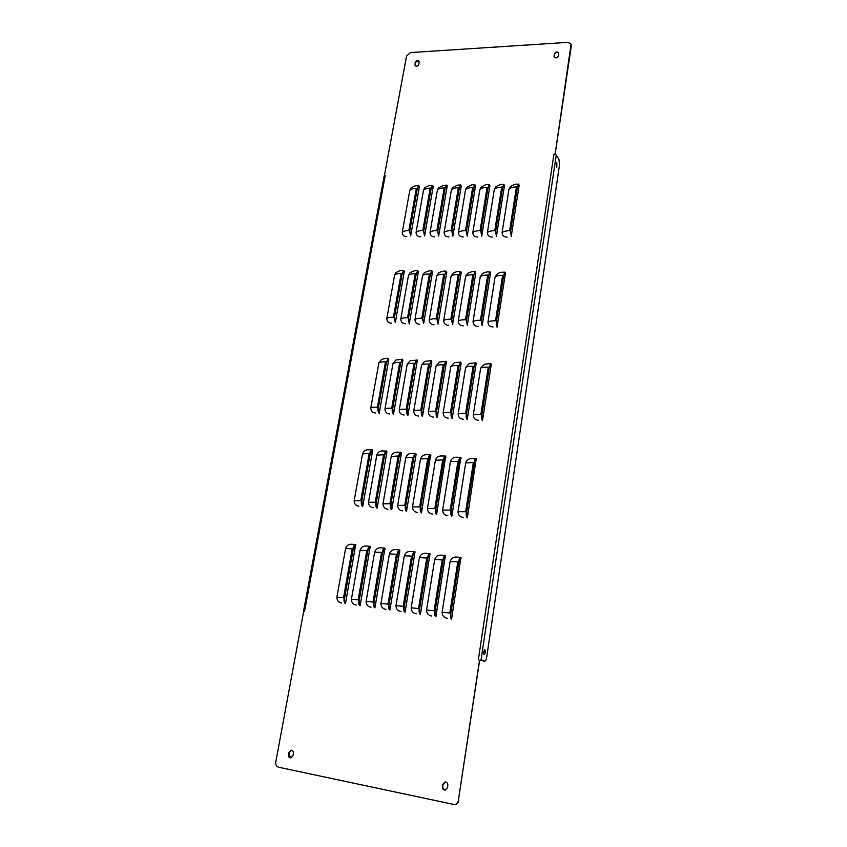 <?xml version="1.0" encoding="UTF-8"?>
<svg xmlns="http://www.w3.org/2000/svg" width="847" height="847" viewBox="0 0 847 847"><rect width="100%" height="100%" fill="white"/><g stroke="black" fill="none" stroke-linecap="round" stroke-linejoin="round"><path stroke-width="1.27" d="M345.65 602.619L355.698 544.6C354.427 544.674 353.485 546.093 352.871 548.856L344.157 597.887C343.755 601.031 344.2 602.937 345.47 603.604L345.65 602.609C344.602 602.079 344.242 600.544 344.581 598.003L353.284 549.015L355.369 545.574M556.225 163.937L556.839 162.677L556.839 167.166L556.225 163.937M556.384 163.249L556.394 166.615M483.69 651.894L484.833 649.628C485.659 651.428 485.426 653.079 484.145 654.551L483.69 651.894M484.283 650.03L483.732 654M555.219 154.429L553.917 154.26L554.88 153.858L556.246 155.065L558.978 159.522L559.528 164.837L486.707 657.134C486.242 659.718 485.553 661.062 484.664 661.179L479.783 660.152M479.751 660.173L483.722 661.031M555.124 154.302L571.291 46.034L570.91 44.108M571.047 44.351L555.134 154.281M303.692 611.206L304.581 611.269L385.237 175.435L384.21 175.869L303.565 611.153M384.369 175.636L385.237 175.435M479.593 660.607L458.312 800.786L479.529 660.3M518.015 185.429L519.169 185.398L511.239 236.334L510.561 231.083L517.401 187.314L518.608 185.017L519.116 185.398M503.266 185.652L504.452 185.609L496.406 236.281L495.707 231.051L502.642 187.515L503.88 185.228L504.399 185.609M488.677 185.864L489.894 185.821L481.731 236.218L481.011 231.019L488.041 187.716L489.312 185.451L489.841 185.821M474.246 186.075L475.495 186.033L467.216 236.165L466.464 230.998L473.6 187.918L474.892 185.662L475.442 186.022M459.953 186.287L461.244 186.234L452.859 236.112L452.076 230.966L459.296 188.119L460.62 185.864L461.192 186.234M438.64 236.048L437.507 230.575L444.834 187.918L446.507 185.144L447.28 185.599L438.651 236.059L437.835 230.935L445.151 188.309L446.496 186.075L447.131 186.435L445.818 186.499M431.832 186.7L433.177 186.647L424.58 236.006L423.744 230.913L431.155 188.5L432.531 186.276L433.124 186.647M417.984 186.901L419.36 186.848L410.668 235.953L409.8 230.882L417.296 188.701L418.693 186.478L419.307 186.838M493.081 326.974C489.841 326.794 488.126 325.174 487.946 322.114C489.27 321.172 491.8 320.727 495.527 320.791L502.642 275.317L503.298 275.328L496.194 320.812L497.062 327.186L496.49 321.129L503.594 275.677L504.96 273.115L505.447 273.39L504.441 273.38M489.502 273.126L490.529 273.136L482.176 325.735L481.435 320.611L488.634 275.402L490.487 273.126M474.722 272.872L475.781 272.872L467.29 325.195L466.528 320.092L473.833 275.137L475.739 272.872M460.09 272.618L461.181 272.628L452.584 324.655L451.79 319.584L459.201 274.873L460.662 272.353L461.139 272.628M445.628 272.374L446.74 272.374L438.047 324.115L437.211 319.075L444.707 274.608L446.21 272.109L446.708 272.374M431.314 272.131L432.457 272.131L423.648 323.596L422.791 318.578L430.382 274.354L431.906 271.866L432.415 272.131M409.387 323.078L408.519 318.08L416.205 274.1L417.762 271.622L418.28 271.887M404.284 271.643L395.316 322.559L394.395 317.593L402.177 273.846L403.754 271.379L404.326 271.643L403.13 271.643M490.381 364.729L491.196 364.771L482.642 419.731L481.879 414.691L489.259 367.46L491.165 364.771M467.385 418.64L467.237 419.593C466.242 418.513 465.924 416.449 466.274 413.389L473.769 366.391L476.226 363.077L467.396 418.651L466.602 413.643L474.087 366.677L476.078 364.009L475.241 363.966M460.26 363.215L461.117 363.247L452.319 417.582L451.493 412.595L459.085 365.904L461.096 363.247M437.401 416.512L437.243 417.455C436.194 416.385 435.856 414.342 436.216 411.314L443.913 364.845L445.967 361.362L446.475 361.584L437.412 416.523L436.554 411.568L444.252 365.131L446.327 362.505L445.448 362.463M418.651 416.057C415.506 415.771 413.876 414.067 413.749 410.943C414.829 410.276 417.179 410.043 420.779 410.244L428.582 364.062L429.228 364.094L421.425 410.297C421.065 413.304 421.425 415.337 422.494 416.406L421.785 410.541L429.567 364.379L431.674 361.754M408.063 414.448L407.174 409.535L415.051 363.628L417.222 361.023L416.3 360.991M401.954 360.261L402.897 360.303L393.654 413.421L392.712 408.54L400.695 362.887L402.876 360.303M375.486 412.987C372.436 412.701 370.88 411.028 370.795 407.958C371.727 407.301 373.929 407.068 377.413 407.259L385.491 361.838L386.116 361.87L378.037 407.301C377.667 410.266 378.048 412.267 379.212 413.325L378.418 407.555L386.486 362.156L388.731 359.583L387.767 359.541M467.48 516.882L467.322 517.877C466.305 516.998 465.977 514.976 466.337 511.789L474.024 462.631C474.511 460.069 475.231 458.746 476.205 458.64L467.491 516.882L466.676 511.98L474.352 462.854L476.385 459.741L475.802 459.688M452.023 515.23L451.864 516.215C450.816 515.336 450.477 513.324 450.837 510.169L458.629 461.297C459.127 458.756 459.868 457.433 460.863 457.338L452.033 515.23L451.186 510.349L458.968 461.52L461.054 458.428L460.461 458.375M436.734 513.6L436.576 514.574C435.496 513.706 435.146 511.694 435.517 508.56L443.415 459.985C443.913 457.444 444.675 456.131 445.691 456.046L436.745 513.6L435.866 508.74L443.764 460.196L445.893 457.126L445.278 457.073M421.626 511.99L420.726 507.152L428.72 458.894L430.901 455.845L430.276 455.792M415.432 454.521L416.078 454.574L406.687 510.392L405.755 505.574L413.844 457.602L416.057 454.574M391.896 508.814L390.943 504.018L399.138 456.321L401.393 453.314M386.232 452.023L386.899 452.076L377.296 507.247L376.301 502.483L384.591 455.061L386.888 452.076M371.865 450.795L372.553 450.848L362.844 505.701L361.817 500.958L370.203 453.812L372.542 450.848M451.716 617.982L451.557 619.009C450.477 618.352 450.128 616.394 450.498 613.112L458.502 561.942C459.053 559.062 459.879 557.559 460.959 557.453L451.726 617.982C450.826 617.452 450.54 615.864 450.858 613.217L458.841 562.09L460.662 558.469M436.036 615.705L435.877 616.732C434.765 616.076 434.405 614.117 434.786 610.856L442.896 560.005C443.457 557.146 444.294 555.664 445.406 555.558L436.046 615.705C435.125 615.176 434.829 613.599 435.146 610.973L443.246 560.153L445.109 556.564M420.536 613.461L420.377 614.477C419.233 613.821 418.863 611.873 419.244 608.633L427.46 558.099C428.031 555.251 428.889 553.779 430.022 553.673L420.546 613.461C419.604 612.932 419.297 611.354 419.614 608.749L427.82 558.247L429.725 554.679M401.055 611.587C397.783 611.047 396.1 609.046 395.983 605.605L403.214 606.336L411.536 556.119L412.203 556.204L403.881 606.431C403.49 609.66 403.881 611.598 405.046 612.254L405.215 611.238C404.263 610.708 403.945 609.141 404.263 606.547L412.574 556.352L414.522 552.816M390.075 609.046L389.906 610.052C388.709 609.395 388.307 607.468 388.699 604.26L397.116 554.34C397.709 551.524 398.598 550.074 399.795 549.989L390.086 609.046C389.091 608.517 388.762 606.96 389.091 604.377L397.508 554.489L399.477 550.974M375.094 606.876L374.925 607.881C373.696 607.214 373.283 605.298 373.686 602.111L382.209 552.488C382.802 549.692 383.712 548.253 384.93 548.168L375.105 606.886C374.088 606.346 373.76 604.79 374.088 602.228L382.6 552.646L384.612 549.163M360.293 604.737L360.113 605.732C358.863 605.065 358.44 603.149 358.842 599.983L367.46 550.666C368.064 547.882 368.985 546.453 370.234 546.379L360.303 604.737C359.266 604.197 358.916 602.651 359.244 600.1L367.863 550.815L369.917 547.353M511.228 236.324L510.275 230.702L517.125 186.901L516.469 186.912L509.619 230.702L510.561 231.083M496.395 236.271L495.41 230.67L502.356 187.113L501.71 187.123L494.764 230.67C491.122 230.744 488.655 231.39 487.364 232.597L494.33 189.326L495.876 186.7C502.779 182.867 500.905 185.017 503.891 184.286L504.452 185.609M481.731 236.207L480.704 230.649L487.745 187.314L487.11 187.325L480.058 230.649C476.459 230.723 474.045 231.358 472.806 232.565L479.868 189.516L481.318 186.986C488.094 183.058 486.305 185.26 489.312 184.498L489.894 185.821M467.216 236.154L466.146 230.617L473.293 187.515L472.658 187.526L465.511 230.617C461.954 230.691 459.582 231.326 458.396 232.523L465.554 189.707L466.898 187.282C473.854 183.164 471.906 185.525 474.892 184.72L475.495 186.033M452.849 236.101L451.758 230.596L458.989 187.716L458.365 187.727L451.123 230.596C447.608 230.67 445.278 231.295 444.135 232.491L451.398 189.897L452.637 187.579L457.571 185.186L460.62 184.932L461.244 186.234M424.569 235.995L423.405 230.543L430.827 188.108L430.212 188.119L422.791 230.543C419.35 230.617 417.116 231.242 416.078 232.417L423.5 190.268L424.559 188.161C423.913 187.865 429.905 184.995 429.609 185.588L432.531 185.355L433.177 186.647M410.657 235.942L409.461 230.522L416.968 188.309L416.353 188.32L408.847 230.522C405.448 230.585 403.246 231.21 402.261 232.385L409.779 190.448L410.742 188.458C410.054 188.129 416.142 185.175 415.845 185.789L418.693 185.557L419.36 186.848M482.165 325.724L481.117 320.293L488.338 275.063L487.681 275.053L480.461 320.272C476.776 320.208 474.299 320.642 473.028 321.595L480.26 276.683L482.589 273.433C488.624 270.955 487.3 272.31 490.074 271.898L490.529 273.136M467.3 325.174L466.21 319.774L473.526 274.788L472.88 274.777L465.564 319.753C461.911 319.69 459.487 320.134 458.269 321.077L465.606 276.408L467.798 273.253C473.949 270.638 472.52 272.088 475.305 271.654L475.781 272.872M452.584 324.645L451.462 319.266L458.873 274.534L458.238 274.523L450.816 319.245C447.216 319.181 444.834 319.626 443.669 320.558L451.102 276.133L453.166 273.083C459.434 270.309 457.899 271.887 460.694 271.411L461.181 272.628M438.037 324.115L436.872 318.758L444.379 274.269L443.754 274.259L436.237 318.737C432.679 318.684 430.34 319.118 429.228 320.06L436.756 275.868L438.682 272.925C441.255 271.442 443.775 270.849 446.242 271.167L446.74 272.374M423.638 323.586L422.441 318.26L430.043 274.015L429.418 274.005L421.817 318.239C418.291 318.186 416.004 318.62 414.935 319.552L422.558 275.603L424.347 272.766C427.788 271.072 430.308 270.458 431.938 270.924L432.457 272.131M418.323 271.898L409.239 323.956L408.169 317.773L415.856 273.761L415.242 273.74L407.545 317.752C404.061 317.689 401.817 318.123 400.8 319.054L408.508 275.339L410.16 272.628C413.601 270.839 416.142 270.182 417.783 270.68L418.312 271.887L417.148 271.887M395.305 322.548L394.035 317.276L401.817 273.507L401.203 273.496L393.421 317.254C389.98 317.202 387.778 317.636 386.814 318.567L394.607 275.084L396.121 272.501C399.657 270.595 402.209 269.907 403.786 270.447L404.326 271.643M482.631 419.72L482.483 420.673C481.52 419.593 481.212 417.518 481.562 414.437L488.941 367.175L488.274 367.132L480.884 414.395C477.105 414.183 474.564 414.405 473.261 415.072L480.673 368.149L484.463 364.178L490.868 363.617L491.196 364.771M452.309 417.571L452.16 418.513C451.133 417.444 450.805 415.39 451.155 412.341L458.756 365.618L458.1 365.586L450.498 412.298C446.803 412.087 444.368 412.32 443.172 412.987L450.795 366.592L454.331 362.738L460.768 362.103L461.117 363.247M407.174 409.535L414.702 363.342L414.067 363.31L406.168 409.239C402.6 409.048 400.303 409.27 399.276 409.937L407.185 364.326L410.276 360.674L417.38 360.123L407.915 415.369C406.804 414.299 406.444 412.277 406.804 409.281L406.168 409.239M393.643 413.421L393.484 414.342C392.352 413.283 391.97 411.261 392.341 408.286L400.324 362.601L399.699 362.569L391.716 408.243C388.191 408.053 385.936 408.286 384.962 408.942L392.955 363.585L395.888 360.017L402.505 359.181L402.897 360.303M428.72 458.894L428.36 458.672C428.868 456.152 429.651 454.85 430.689 454.765L421.467 512.954C420.356 512.086 419.985 510.085 420.366 506.961L428.36 458.672L427.703 458.619L419.699 506.898L412.5 506.898L420.514 458.968C421.351 456.364 423.098 454.945 425.745 454.723L427.121 454.638M406.676 510.381L406.518 511.344C405.385 510.476 405.004 508.496 405.385 505.384L413.484 457.38L412.828 457.327L404.728 505.32L397.677 505.341L405.787 457.687C406.613 455.114 408.318 453.706 410.911 453.463L412.33 453.378M400.747 453.261L401.404 453.314L391.738 509.767C390.573 508.899 390.181 506.919 390.562 503.827L398.768 456.11L398.122 456.046L389.916 503.764L383.013 503.796L391.219 456.417C392.034 453.886 393.707 452.489 396.248 452.224L397.709 452.139M377.286 507.237L377.116 508.2C375.93 507.332 375.528 505.363 375.909 502.292L384.21 454.839L383.575 454.786L375.274 502.229L368.509 502.26L376.809 455.167C377.603 452.669 379.244 451.282 381.732 450.996L383.246 450.9M362.834 505.691L362.664 506.644C361.447 505.775 361.034 503.817 361.425 500.768L369.811 453.59L369.176 453.537L360.79 500.704L354.162 500.757L362.558 453.918C363.342 451.472 364.941 450.096 367.365 449.789L368.943 449.683M303.692 611.153L304.581 611.269M384.496 175.085L406.56 56.018L410.435 52.578L567.871 42.361L570.804 43.853M454.807 804.608L454.998 804.597C456.999 804.258 458.227 802.977 458.682 800.754M303.65 611.566L275.762 762.109C275.497 764.777 276.429 766.471 278.568 767.202L454.617 804.629C456.618 804.29 457.846 803.009 458.312 800.786M290.849 757.874L288.912 754.677L289.314 752.517L291.463 750.262M288.435 754.677L288.827 752.517L291.22 750.241C292.797 750.495 293.507 751.575 293.369 753.459L292.977 755.619L290.606 757.896C289.018 757.652 288.298 756.572 288.435 754.677L288.912 754.677M418.958 64.076L419 61.153C417.391 60.084 416.099 60.603 415.115 62.699L415.083 65.632C416.692 66.691 417.984 66.182 418.958 64.076M415.274 65.844L415.454 63.154C416.279 61.217 417.507 60.624 419.149 61.397M445.3 790.113C443.532 789.828 442.685 788.673 442.759 786.651L443.108 784.343L445.331 781.972M442.367 786.672L442.727 784.364L445.141 781.972C446.994 782.173 447.894 783.316 447.83 785.423L447.481 787.731L445.109 790.135C443.225 789.955 442.314 788.801 442.367 786.672L442.759 786.651M558.544 55.648L558.639 52.842C556.871 51.381 555.399 51.836 554.224 54.219L554.129 57.024C555.897 58.475 557.368 58.02 558.544 55.648M554.277 57.257L554.478 54.695C555.494 52.472 556.924 51.932 558.745 53.096M355.094 545.648L355.751 545.733M369.641 547.437L370.277 547.511M384.347 549.237L384.972 549.311M399.223 551.058L399.837 551.132M414.257 552.9L414.861 552.975M429.471 554.764L430.064 554.838M444.866 556.648L445.437 556.723M460.429 558.554L460.98 558.628M371.558 450.953L372.532 451.038M385.925 452.192L386.878 452.266M400.451 453.431L401.383 453.516M415.136 454.691L416.057 454.765M429.99 455.961L430.879 456.035M445.003 457.253L445.871 457.327M460.186 458.555L461.033 458.629M475.538 459.868L476.374 459.942M387.471 359.795L388.699 359.859M401.658 360.515L402.865 360.568M416.004 361.235L417.19 361.298M430.509 361.976L431.663 362.029M445.173 362.717L446.295 362.77M459.985 363.469L461.086 363.522M474.976 364.231L476.046 364.284M490.127 364.993L491.165 365.046M402.854 271.961L404.273 271.982M416.883 272.205L418.27 272.226M431.049 272.448L432.404 272.469M445.363 272.702L446.697 272.723M459.836 272.946L461.139 272.978M474.468 273.2L475.739 273.221M489.248 273.465L490.487 273.486M504.198 273.719L505.405 273.74M417.751 187.272L419.297 187.251M431.599 187.071L433.113 187.049M445.586 186.869L447.078 186.848M459.73 186.668L461.181 186.647M474.013 186.467L475.442 186.446M488.454 186.255L489.841 186.234M503.054 186.044L504.399 186.022M517.803 185.832L519.116 185.811M341.648 602.969C338.535 602.439 336.947 600.502 336.894 597.146L345.608 548.485C346.815 545.373 348.985 543.965 352.098 544.272M356.248 605.086C353.104 604.557 351.484 602.598 351.42 599.221L360.049 550.275C361.256 547.141 363.437 545.733 366.592 546.04M371.018 607.225C367.831 606.696 366.19 604.726 366.105 601.328L374.639 552.085C375.846 548.93 378.048 547.511 381.235 547.829M385.946 609.395C382.728 608.855 381.065 606.876 380.959 603.456L389.398 553.917C390.605 550.751 392.828 549.322 396.057 549.639M405.215 611.248L415.03 551.873L411.324 551.482M395.983 605.605L404.326 555.77C405.533 552.583 407.767 551.143 411.039 551.471M416.322 613.81C413.029 613.26 411.314 611.248 411.187 607.786L419.424 557.644C420.631 554.436 422.886 552.996 426.189 553.324M431.779 616.055C428.444 615.494 426.697 613.472 426.56 609.988L434.691 559.539C435.898 556.31 438.174 554.859 441.509 555.198M447.417 618.321C444.029 617.759 442.272 615.716 442.113 612.212L450.128 561.455C451.345 558.205 453.632 556.754 457.009 557.093M358.884 506.167C355.814 505.765 354.237 503.965 354.162 500.757M373.305 507.713C370.192 507.311 368.593 505.49 368.509 502.26M387.873 509.269C384.729 508.867 383.109 507.035 383.013 503.796M402.611 510.857C399.435 510.445 397.783 508.602 397.677 505.341M417.518 512.456C414.299 512.033 412.627 510.19 412.5 506.898M432.584 514.065C429.334 513.653 427.629 511.789 427.491 508.475L435.411 460.27C436.258 457.624 438.037 456.194 440.726 455.982L442.06 455.919M447.83 515.707C444.537 515.283 442.812 513.398 442.653 510.074L450.466 461.583C451.335 458.905 453.134 457.465 455.887 457.274L457.179 457.211M463.235 517.358C459.91 516.924 458.163 515.04 457.994 511.694L465.702 462.907C466.57 460.196 468.402 458.746 471.207 458.566L472.467 458.513M379.371 412.415L388.741 359.594L388.328 358.472C387.503 358.037 385.269 358.345 381.637 359.382L378.874 362.855C379.827 362.05 382.029 361.722 385.491 361.838M370.795 407.958L378.874 362.855M389.715 414.003C386.645 413.717 385.057 412.034 384.962 408.942M404.104 415.019C400.991 414.734 399.382 413.04 399.276 409.937M422.653 415.485L431.705 361.764L430.795 361.722M413.749 410.943L421.562 365.068L424.813 361.351L431.324 360.621L431.695 361.764M433.346 417.105C430.17 416.809 428.518 415.094 428.381 411.96L436.099 365.83L439.498 362.04L445.967 361.362M448.222 418.164C445.003 417.867 443.33 416.142 443.172 412.987M463.256 419.233C460.006 418.937 458.301 417.2 458.132 414.024L465.649 367.365L469.312 363.448L475.739 362.855M478.449 420.313C475.167 420.017 473.431 418.259 473.261 415.072M391.462 323.236C388.455 323.056 386.91 321.5 386.814 318.567M405.522 323.745C402.484 323.575 400.906 322.008 400.8 319.054M419.72 324.274C416.65 324.094 415.062 322.527 414.935 319.552M434.077 324.803C430.975 324.623 429.365 323.046 429.228 320.06M448.592 325.333C445.458 325.153 443.817 323.565 443.669 320.558M463.267 325.873C460.09 325.693 458.428 324.094 458.269 321.077M478.089 326.423C474.892 326.243 473.198 324.634 473.028 321.595M497.2 326.286L505.405 273.39M487.946 322.114L495.082 276.958L497.538 273.623C502.419 271.506 501.943 272.469 505.003 272.152L505.447 273.39M406.867 236.715C403.903 236.641 402.367 235.201 402.261 232.385M420.747 236.768C417.751 236.694 416.195 235.244 416.078 232.417M434.776 236.832C431.748 236.758 430.17 235.297 430.032 232.459L437.38 190.077L438.524 187.865L443.521 185.387L446.507 185.144M448.952 236.885C445.893 236.811 444.283 235.35 444.135 232.491M463.277 236.948C460.175 236.874 458.555 235.402 458.396 232.523M477.75 237.012C474.616 236.938 472.975 235.455 472.806 232.565M492.382 237.065C489.217 236.991 487.544 235.498 487.364 232.597M507.173 237.128C503.976 237.054 502.282 235.551 502.08 232.639L508.952 189.135L510.593 186.414C517.443 182.719 515.643 184.762 518.618 184.064L519.169 185.398M336.894 597.146L343.522 597.791L352.236 548.782L353.284 549.015M344.581 598.003L343.522 597.791M351.42 599.221L358.186 599.898L366.815 550.582L367.863 550.815M359.244 600.1L358.186 599.898M366.105 601.328L373.029 602.016L381.552 552.413L382.6 552.646M374.088 602.228L373.029 602.016M380.959 603.456L388.032 604.165L396.46 554.256L397.508 554.489M389.091 604.377L388.032 604.165M404.263 606.547L403.214 606.336M411.187 607.786L418.566 608.538L426.782 558.014L427.82 558.247M419.614 608.749L418.566 608.538M426.56 609.988L434.098 610.761L442.208 559.92L443.246 560.153M435.146 610.973L434.098 610.761M442.113 612.212L449.81 613.006L457.814 561.857L458.841 562.09M450.858 613.217L449.81 613.006M361.817 500.958L360.79 500.704M376.301 502.483L375.274 502.229M390.943 504.018L389.916 503.764M405.755 505.574L404.728 505.32M420.726 507.152L419.699 506.898M427.491 508.475L434.85 508.486L442.748 459.921L443.764 460.196M435.866 508.74L434.85 508.486M442.653 510.074L450.159 510.095L457.962 461.244L458.968 461.52M451.186 510.349L450.159 510.095M457.994 511.694L465.659 511.726L473.346 462.578L474.352 462.854M466.676 511.98L465.659 511.726M378.418 407.555L377.413 407.259M392.712 408.54L391.716 408.243M421.785 410.541L420.779 410.244M428.381 411.96C429.514 411.293 431.906 411.06 435.559 411.271L443.267 364.813L444.252 365.131M436.554 411.568L435.559 411.271M451.493 412.595L450.498 412.298M458.132 414.024C459.381 413.357 461.869 413.135 465.606 413.336L473.102 366.359L474.087 366.677M466.602 413.643L465.606 413.336M481.879 414.691L480.884 414.395M394.395 317.593L393.421 317.254M408.519 318.08L407.545 317.752M422.791 318.578L421.817 318.239M437.211 319.075L436.237 318.737M451.79 319.584L450.816 319.245M466.528 320.092L465.564 319.753M481.435 320.611L480.461 320.272M496.49 321.129L495.527 320.791M409.8 230.882L408.847 230.522M423.744 230.913L422.791 230.543M430.032 232.459C431.123 231.273 433.41 230.638 436.883 230.564L444.22 187.928L445.151 188.309M437.835 230.935L436.883 230.564M452.076 230.966L451.123 230.596M466.464 230.998L465.511 230.617M481.011 231.019L480.058 230.649M495.707 231.051L494.764 230.67M412.574 556.352L412.203 556.204C412.785 553.377 413.654 551.916 414.818 551.821M370.203 453.812L369.811 453.59C370.34 451.133 371.177 449.863 372.32 449.789L372.553 450.848M384.591 455.061L384.21 454.839C384.739 452.362 385.554 451.091 386.666 451.017L386.899 452.076M399.138 456.321L398.768 456.11C399.286 453.611 400.091 452.33 401.182 452.245L401.404 453.314M413.844 457.602L413.484 457.38C413.992 454.881 414.786 453.579 415.856 453.505L416.078 454.574M386.486 362.156L388.328 358.472M400.695 362.887L402.505 359.181M415.051 363.628L416.84 359.901M429.567 364.379L431.324 360.621M459.085 365.904L460.768 362.103M489.259 367.46L490.868 363.617M402.177 273.846L403.786 270.447M416.205 274.1L417.783 270.68M430.382 274.354L431.938 270.924M444.707 274.608L446.242 271.167M459.201 274.873L460.694 271.411M473.833 275.137L475.305 271.654M488.634 275.402L490.074 271.898M503.594 275.677L505.003 272.152M417.296 188.701L418.693 185.557M431.155 188.5L432.531 185.355M459.296 188.119L460.62 184.932M473.6 187.918L474.892 184.72M488.041 187.716L489.312 184.498M502.642 187.515L503.891 184.286M517.401 187.314L518.618 184.064M480.99 660.374L556.246 155.065M478.343 659.908L553.917 154.26M345.608 548.485L352.236 548.782M360.049 550.275L366.815 550.582M374.639 552.085L381.552 552.413M389.398 553.917L396.46 554.256M404.326 555.77L411.536 556.119M419.424 557.644L426.782 558.014M434.691 559.539L442.208 559.92M450.128 561.455L457.814 561.857M362.558 453.918L369.176 453.537M376.809 455.167L383.575 454.786M391.219 456.417L398.122 456.046M405.787 457.687L412.828 457.327M420.514 458.968L427.703 458.619M435.411 460.27L442.748 459.921M450.466 461.583L457.962 461.244M465.702 462.907L473.346 462.578M392.955 363.585C393.95 362.781 396.195 362.452 399.699 362.569M407.185 364.326C408.222 363.522 410.52 363.183 414.067 363.31M421.562 365.068C422.664 364.274 425.003 363.935 428.582 364.062M436.099 365.83C437.243 365.025 439.635 364.686 443.267 364.813M450.795 366.592C452.002 365.788 454.437 365.449 458.1 365.586M465.649 367.365C466.909 366.56 469.397 366.222 473.102 366.359M480.673 368.149C481.985 367.333 484.516 367.005 488.274 367.132M394.607 275.084C395.581 274.036 397.783 273.507 401.203 273.496M408.508 275.339C409.535 274.29 411.78 273.75 415.242 273.74M422.558 275.603C423.627 274.544 425.914 274.005 429.418 274.005M436.756 275.868C437.878 274.799 440.207 274.269 443.754 274.259M451.102 276.133C452.277 275.063 454.659 274.523 458.238 274.523M465.606 276.408C466.835 275.328 469.259 274.788 472.88 274.777M480.26 276.683C481.541 275.603 484.018 275.053 487.681 275.053M495.082 276.958C496.416 275.868 498.936 275.328 502.642 275.317M409.779 190.448C410.784 189.156 412.976 188.447 416.353 188.32M423.5 190.268C424.559 188.966 426.793 188.256 430.212 188.119M437.38 190.077C438.481 188.775 440.758 188.055 444.22 187.928M451.398 189.897C452.542 188.585 454.871 187.865 458.365 187.727M465.554 189.707C466.761 188.394 469.122 187.663 472.658 187.526M479.868 189.516C481.117 188.193 483.531 187.462 487.11 187.325M494.33 189.326C495.633 187.992 498.1 187.261 501.71 187.123M502.08 232.639C503.425 231.422 505.945 230.776 509.619 230.702M508.952 189.135C510.307 187.79 512.816 187.049 516.469 186.912M355.698 544.6L352.32 544.282M476.205 458.64L471.207 458.566M460.863 457.338L455.887 457.274M445.691 456.046L440.726 455.982M430.689 454.765L425.745 454.723M415.856 453.505L410.911 453.463M401.182 452.245L396.248 452.224M386.666 451.017L381.732 450.996M372.32 449.789L367.365 449.789M460.959 557.453L457.348 557.104M445.406 555.558L441.838 555.209M430.022 553.673L426.496 553.335M399.795 549.989L396.322 549.65M384.93 548.168L381.499 547.84M370.234 546.379L366.825 546.05"/></g></svg>

